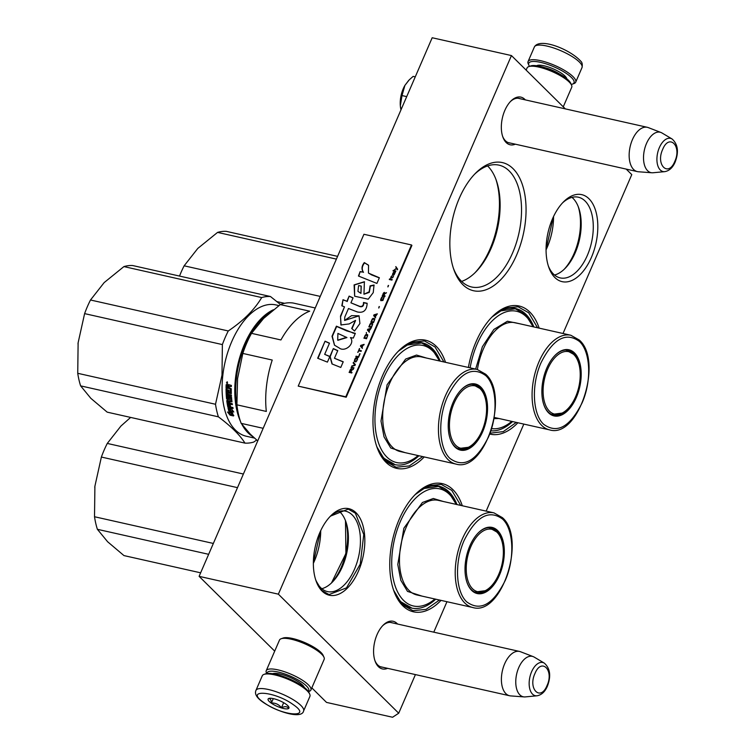 <?xml version="1.0" encoding="UTF-8"?>
<svg xmlns="http://www.w3.org/2000/svg" width="755" height="755" viewBox="0 0 755 755"><rect width="100%" height="100%" fill="white"/><g stroke="black" fill="none" stroke-linecap="round" stroke-linejoin="round"><path stroke-width="1.13" d="M313.363 562.777L320.469 531.161M313.363 563.334A44.356 24.415 102.7 0 0 314.335 561.192A44.356 24.415 102.7 0 0 320.705 530.661M546.063 249.292L553.311 217.015M546.063 249.83A44.356 24.415 102.7 0 0 547.167 247.385A44.356 24.415 102.7 0 0 553.547 216.534M515.354 144.186A24.424 13.448 -77.3 0 1 506.161 142.525A24.424 13.448 -77.3 0 1 502.821 136.919A24.424 13.448 -77.3 0 1 510.88 101.085A24.424 13.448 -77.3 0 1 524.838 99.377A24.424 13.448 -77.3 0 1 525.31 99.877M387.608 668.335A24.424 13.448 -77.3 0 1 378.415 666.665A24.424 13.448 -77.3 0 1 375.075 661.069A24.424 13.448 -77.3 0 1 383.125 625.234A24.424 13.448 -77.3 0 1 397.083 623.526A24.424 13.448 -77.3 0 1 397.564 624.026M462.843 284.673A65.685 36.155 -77.3 0 1 453.859 269.62A65.685 36.155 -77.3 0 1 475.518 173.254A65.685 36.155 -77.3 0 1 513.051 168.648A65.685 36.155 -77.3 0 1 516.618 255.02A65.685 36.155 -77.3 0 1 462.843 284.673M424.244 456.945A65.685 36.155 -77.3 0 1 385.984 462.296A65.685 36.155 -77.3 0 1 376.99 447.243A65.685 36.155 -77.3 0 1 398.649 350.877A65.685 36.155 -77.3 0 1 436.192 346.271A65.685 36.155 -77.3 0 1 445.516 362.325M468.383 367.459A65.685 36.155 -77.3 0 1 492.298 316.685A65.685 36.155 -77.3 0 1 529.831 312.079A65.685 36.155 -77.3 0 1 539.155 328.132M517.892 422.762A65.685 36.155 -77.3 0 1 489.948 434.097M441.024 600.385A65.685 36.155 -77.3 0 1 402.755 605.736A65.685 36.155 -77.3 0 1 393.77 590.674A65.685 36.155 -77.3 0 1 415.429 494.308A65.685 36.155 -77.3 0 1 452.972 489.702A65.685 36.155 -77.3 0 1 462.296 505.756M311.824 687.871L326.519 702.405L392.572 717.25L398.706 713.22L278.368 594.166L511.446 55.568L565.325 108.871M626.206 169.101L631.775 174.613L563.022 333.493M398.706 713.22L415.42 674.592M433.776 632.171L446.951 601.716M486.163 511.116L523.819 424.093M554.887 277.547A44.602 24.556 -77.3 0 1 548.791 267.317A44.602 24.556 -77.3 0 1 563.494 201.887A44.602 24.556 -77.3 0 1 588.985 198.763A44.602 24.556 -77.3 0 1 591.401 257.408A44.602 24.556 -77.3 0 1 554.887 277.547M322.14 591.137A44.356 24.415 102.7 0 0 358.455 571.11A44.356 24.415 102.7 0 0 356.049 512.777A44.356 24.415 102.7 0 0 330.699 515.891A44.356 24.415 102.7 0 0 316.071 580.963A44.356 24.415 102.7 0 0 322.14 591.137M382.577 667.203A22.801 12.552 -77.3 0 1 381.426 667.052A22.801 12.552 -77.3 0 1 377.708 664.938A22.801 12.552 -77.3 0 1 374.839 660.37M382.615 625.772A22.801 12.552 -77.3 0 1 391.43 622.554A22.801 12.552 -77.3 0 1 392.534 622.903M510.333 143.063A22.801 12.552 -77.3 0 1 509.181 142.903A22.801 12.552 -77.3 0 1 505.463 140.789A22.801 12.552 -77.3 0 1 502.585 136.221M510.361 101.623A22.801 12.552 -77.3 0 1 519.176 98.405A22.801 12.552 -77.3 0 1 520.289 98.754M453.387 268.223A62.438 34.371 102.7 0 0 461.447 281.219A62.438 34.371 -77.3 0 0 471.611 286.994A62.438 34.371 -77.3 0 0 516.127 243.554A62.438 34.371 -77.3 0 0 509.172 170.923A62.438 34.371 102.7 0 0 498.998 165.147A62.438 34.371 102.7 0 0 474.499 174.311M440.203 361.126A62.438 34.371 -77.3 0 0 432.304 348.546A62.438 34.371 102.7 0 0 422.139 342.77A62.438 34.371 102.7 0 0 397.63 351.934M376.518 445.846A62.438 34.371 102.7 0 0 384.578 458.842A62.438 34.371 -77.3 0 0 394.752 464.618A62.438 34.371 -77.3 0 0 418.94 455.756M533.851 326.934A62.438 34.371 -77.3 0 0 525.952 314.354A62.438 34.371 102.7 0 0 515.778 308.578A62.438 34.371 102.7 0 0 491.269 317.742M512.579 421.564A62.438 34.371 -77.3 0 1 491.099 430.831M456.983 504.566A62.438 34.371 -77.3 0 0 449.083 491.977A62.438 34.371 102.7 0 0 438.91 486.201A62.438 34.371 102.7 0 0 414.41 495.365M393.298 589.277A62.438 34.371 102.7 0 0 401.358 602.273A62.438 34.371 -77.3 0 0 411.532 608.049A62.438 34.371 -77.3 0 0 435.711 599.187M511.446 55.568L432.181 37.75L199.112 576.348L278.368 594.166M274.707 651.14L199.112 576.348M548.319 265.911A41.355 22.763 102.7 0 0 553.481 274.084A41.355 22.763 -77.3 0 0 560.219 277.906A41.355 22.763 -77.3 0 0 589.702 249.141A41.355 22.763 -77.3 0 0 585.097 201.028A41.355 22.763 102.7 0 0 578.358 197.206A41.355 22.763 102.7 0 0 562.466 202.963M329.709 516.93A41.204 22.688 102.7 0 1 345.564 511.173A41.204 22.688 102.7 0 1 352.283 514.985A41.204 22.688 -77.3 0 1 356.87 562.919A41.204 22.688 -77.3 0 1 327.491 591.59A41.204 22.688 -77.3 0 1 320.781 587.777A41.204 22.688 102.7 0 1 315.618 579.595M461.626 281.398A62.438 34.371 -77.3 0 0 475.725 272.026A62.438 34.371 -77.3 0 0 496.318 180.426A62.438 34.371 -77.3 0 0 487.768 166.109A62.438 34.371 102.7 0 0 487.588 165.93M554.519 275.028A41.355 22.763 -77.3 0 0 565.033 268.469A41.355 22.763 -77.3 0 0 578.67 207.795A41.355 22.763 -77.3 0 0 573.007 198.31A41.355 22.763 102.7 0 0 571.979 197.376M339.203 511.333A41.204 22.688 102.7 0 1 340.241 512.277A41.204 22.688 -77.3 0 1 345.875 521.724A41.204 22.688 -77.3 0 1 332.285 582.18A41.204 22.688 -77.3 0 1 321.809 588.711M495.875 179.237A65.364 35.976 -77.3 0 1 474.82 272.923M578.217 206.587A44.356 24.415 -77.3 0 1 564.108 269.375M345.394 520.459A44.356 24.415 -77.3 0 1 331.313 583.124M330.445 516.146L348.234 509.125L355.369 513.173L363.759 534.549L360.248 564.117L346.498 587.871L329.029 594.572L321.894 590.533L315.986 580.718M331.473 582.973L345.903 553.49L345.488 520.676M415.118 494.629L428.264 485.635L441.26 484.408L451.801 490.391L460.72 505.397M439.448 600.027L426.103 609.36L412.881 610.682L402.339 604.698L393.629 590.259M422.668 456.596L409.323 465.92L396.101 467.241L385.56 461.267L376.849 446.828M398.338 351.188L411.484 342.204L424.48 340.967L435.022 346.951L443.94 361.966M491.986 317.006L505.133 308.012L518.128 306.785L528.67 312.768L537.579 327.774M516.316 422.404L503.264 431.615L490.288 433.172M632.416 139.647A22.707 12.495 -77.3 0 1 647.299 127.302A22.707 12.495 -77.3 0 1 648.271 127.595L660.965 132.484A20.715 11.4 -77.3 0 1 661.975 132.974L672.073 138.977A17.016 9.362 102.7 0 0 659.36 147.602A17.016 9.362 102.7 0 0 664.73 171.649L653.028 172.753A20.715 11.4 102.7 0 1 651.905 172.772L638.343 171.753A22.707 12.495 102.7 0 1 637.343 171.602A22.707 12.495 102.7 0 1 632.416 139.647M651.905 172.772A20.715 11.4 102.7 0 1 646.497 143.478A20.715 11.4 -77.3 0 1 660.965 132.484M504.661 663.796A22.707 12.495 -77.3 0 1 519.553 651.442A22.707 12.495 -77.3 0 1 520.516 651.744L533.209 656.623A20.715 11.4 -77.3 0 1 534.219 657.114L544.317 663.126A17.016 9.362 102.7 0 0 531.605 671.752A17.016 9.362 102.7 0 0 536.975 695.799L525.272 696.903A20.715 11.4 102.7 0 1 524.149 696.912L510.597 695.902A22.707 12.495 102.7 0 1 509.587 695.751A22.707 12.495 102.7 0 1 504.661 663.796M524.149 696.912A20.715 11.4 102.7 0 1 518.742 667.628A20.715 11.4 -77.3 0 1 533.209 656.623M308.351 691.429A22.707 6.172 -156.6 0 0 306.436 685.965A22.707 6.172 -156.6 0 0 282.823 673.309A22.707 6.172 -156.6 0 0 266.959 673.517M308.484 691.618L309.239 691.353A24.33 6.616 -156.6 0 0 310.89 690.032A24.33 6.616 -156.6 0 0 308.38 684.823A24.33 6.616 -156.6 0 0 284.371 671.686A24.33 6.616 -156.6 0 0 266.232 670.714A24.33 6.616 -156.6 0 0 266.402 672.818L266.723 673.554M304.369 687.456A18.007 4.889 -156.6 0 0 304.341 687.399A18.007 4.889 -156.6 0 0 302.604 685.096A18.007 4.889 -156.6 0 0 287.202 676.225A18.007 4.889 -156.6 0 0 272.64 673.677A18.007 4.889 -156.6 0 0 272.574 673.705M303.595 686.861A16.383 4.454 -156.6 0 0 303.699 686.333M310.89 690.032L324.15 659.379A24.33 6.616 -156.6 0 0 323.989 657.275L323.131 655.34A22.707 6.172 -156.6 0 0 320.941 652.443A22.707 6.172 -156.6 0 0 301.519 641.25A22.707 6.172 -156.6 0 0 283.144 638.032L281.153 638.739A24.33 6.616 -156.6 0 0 279.501 640.051L266.232 670.714M323.989 657.275A24.33 6.616 -156.6 0 0 321.639 654.17A24.33 6.616 -156.6 0 0 300.83 642.175A24.33 6.616 -156.6 0 0 281.153 638.739M526.141 70.102L527.075 67.931A24.33 6.616 23.4 0 1 528.726 66.619A24.33 6.616 23.4 0 1 548.413 70.055A24.33 6.616 23.4 0 1 569.223 82.05A24.33 6.616 23.4 0 1 571.563 85.155A24.33 6.616 23.4 0 1 571.733 87.259L563.258 106.832M528.726 66.619L530.727 65.912A22.707 6.172 23.4 0 1 549.093 69.13A22.707 6.172 23.4 0 1 568.515 80.323A22.707 6.172 23.4 0 1 570.705 83.22L571.563 85.155M401.113 95.347A21.083 11.608 -77.3 0 1 404.916 85.381L402.009 95.564L400.329 105.728A21.083 11.608 -77.3 0 1 401.113 95.347M408.672 80.445L404.916 85.381L409.219 79.87L413.136 76.387L415.269 76.831M400.329 105.728L400.367 106.2A21.083 11.608 102.7 0 0 400.99 109.834M415.25 76.868L413.136 76.387M406.709 96.621L402.009 95.564M400.367 106.2L401.018 109.768M303.576 711.021L309.899 696.412A25.953 7.05 -156.6 0 0 309.72 694.156L309.031 692.609A24.651 6.701 -156.6 0 0 302.34 685.955A24.651 6.701 -156.6 0 0 270.13 673.441A24.651 6.701 -156.6 0 0 265.628 673.828L264.024 674.385A25.953 7.05 -156.6 0 0 262.268 675.791L255.945 690.41C254.407 694.034 256.889 698.045 263.372 702.452C278.312 712.465 301.962 719.194 303.576 711.021A25.953 7.05 -156.6 0 0 296.356 701.763A25.953 7.05 -156.6 0 0 271.658 690.325A25.953 7.05 -156.6 0 0 255.945 690.41M309.72 694.156A25.953 7.05 -156.6 0 0 302.68 687.154A25.953 7.05 -156.6 0 0 268.771 673.979A25.953 7.05 -156.6 0 0 264.024 674.385M273.876 673.545L273.933 673.413A16.185 4.398 -156.6 0 0 273.876 673.545A16.185 4.398 -156.6 0 0 273.782 673.904M301.736 684.304A15.411 4.19 23.4 0 1 302.67 686.182M276.679 673.451A15.411 4.19 -156.6 0 0 274.66 674.064M263.995 702.66C282.634 716.287 313.476 718.241 293.044 704.5C274.405 690.872 243.563 688.919 263.995 702.66M271.262 703.122A11.353 3.086 -156.6 0 0 283.436 708.473A11.353 3.086 -156.6 0 0 288.863 707.105A11.353 3.086 -156.6 0 0 285.777 704.038A11.353 3.086 -156.6 0 0 268.865 698.451A11.353 3.086 -156.6 0 0 271.262 703.122M269.195 698.356L268.478 698.696C270.214 698.366 271.177 699.809 271.375 703.018C275.509 702.839 278.869 704.424 281.464 707.794C284.626 706.17 287.023 706.321 288.646 708.247L288.391 706.35M281.464 707.794L283.663 702.697M271.375 703.018L273.282 698.611M529.481 66.346A24.651 6.701 23.4 0 1 528.934 65.355A24.651 6.701 23.4 0 1 544.714 63.439A24.651 6.701 23.4 0 1 573.168 79.501A24.651 6.701 23.4 0 1 572.337 84.145A24.651 6.701 23.4 0 1 571.242 84.418M528.934 65.355L528.245 63.807A25.953 7.05 23.4 0 1 528.066 61.561A25.953 7.05 23.4 0 1 544.865 61.797A25.953 7.05 23.4 0 1 574.81 78.699A25.953 7.05 23.4 0 1 575.697 82.172A25.953 7.05 23.4 0 1 573.942 83.579L572.337 84.145M456.162 504.378A60.013 33.031 102.7 0 0 449.48 494.421A60.013 33.031 -77.3 0 0 400.348 521.516A60.013 33.031 -77.3 0 0 403.604 600.423A60.013 33.031 102.7 0 0 434.889 599.008M489.816 527.698A33.248 18.299 -77.3 0 1 491.061 528.302M466.977 582.379A33.248 18.299 102.7 0 0 471.431 589.731A33.248 18.299 102.7 0 0 476.849 592.807A33.248 18.299 102.7 0 0 500.546 569.685A33.248 18.299 102.7 0 0 496.847 531.001A33.248 18.299 102.7 0 0 491.43 527.934A33.248 18.299 102.7 0 0 478.047 533.134M476.669 592.316A33.248 18.299 -77.3 0 1 475.291 592.326M471.715 590.429A33.9 18.658 102.7 0 0 499.461 575.121A33.9 18.658 102.7 0 0 497.62 530.548A33.9 18.658 102.7 0 0 478.255 532.926A33.9 18.658 102.7 0 0 467.081 582.652A33.9 18.658 102.7 0 0 471.715 590.429M466.75 601.886C480.284 611.739 493.091 604.642 505.189 580.567C514.985 558.728 513.721 529.302 502.585 519.091C489.061 509.238 476.245 516.335 464.146 540.41C454.35 562.248 455.614 591.675 466.75 601.886M421.969 596.101L407.511 591.401L400.811 580.293L397.781 564.504L403.868 528.207L422.423 502.49L433.313 498.489L443.242 501.471M411.192 607.652L401.065 601.914L398.904 599.498M423.848 488.523L438.438 486.418L448.564 492.156L456.313 504.406M213.344 543.449L94.517 516.741L94.903 486.211L101.378 457.049L237.495 487.645M130.634 417.421L120.932 426.046L107.276 443.43L243.384 474.027M94.517 516.741A74.603 41.072 102.7 0 0 97.395 529.312L107.625 541.76L123.962 555.586L200.641 572.818M97.395 529.312L208.644 554.312M101.378 457.049A74.603 41.072 -77.3 0 1 107.276 443.43M94.903 486.211A68.12 37.495 102.7 0 0 94.771 487.4M472.564 588.777A32.003 17.62 -77.3 0 1 470.827 546.695A32.003 17.62 -77.3 0 1 497.026 532.256A32.003 17.62 102.7 0 1 498.036 533.36A32.003 17.62 102.7 0 1 501.981 564.381A32.003 17.62 102.7 0 1 485.135 590.731A32.003 17.62 102.7 0 1 472.564 588.777M488.825 527.688A32.927 18.12 -77.3 0 1 489.297 527.783L496.743 531.945L498.036 533.36M474.395 591.911A32.927 18.12 102.7 0 0 474.857 592.033L485.135 590.731M491.798 428.623A60.013 33.031 102.7 0 0 511.758 421.384M533.03 326.755A60.013 33.031 102.7 0 0 526.339 316.798A60.013 33.031 -77.3 0 0 470.12 367.855M566.684 350.075A33.248 18.299 -77.3 0 1 567.93 350.679M543.845 404.755A33.248 18.299 102.7 0 0 548.3 412.107A33.248 18.299 102.7 0 0 553.717 415.184A33.248 18.299 102.7 0 0 577.415 392.062A33.248 18.299 102.7 0 0 573.715 353.378A33.248 18.299 102.7 0 0 568.298 350.311A33.248 18.299 102.7 0 0 554.916 355.511M553.538 414.693A33.248 18.299 -77.3 0 1 552.16 414.703M548.583 412.806A33.9 18.658 102.7 0 0 576.329 397.498A33.9 18.658 102.7 0 0 574.489 352.925A33.9 18.658 102.7 0 0 555.114 355.303A33.9 18.658 102.7 0 0 543.94 405.029A33.9 18.658 102.7 0 0 548.583 412.806M543.619 424.263C557.143 434.116 569.959 427.019 582.058 402.943C591.854 381.105 590.589 351.679 579.453 341.468C565.92 331.615 553.113 338.712 541.014 362.787C531.218 384.625 532.483 414.051 543.619 424.263M475.641 369.091L482.388 346.696L493.836 329.463L507.426 321.234L520.11 323.848M498.838 418.478L494.148 418.657M500.716 310.9L515.306 308.795L525.423 314.533L533.172 326.783M276.991 301.613L284.55 303.321M336.39 259.107L217.563 232.398A74.603 41.072 -77.3 0 1 226.33 231.36L337.579 256.36M217.563 232.398L197.801 248.423L184.135 265.807L320.252 296.404M179.52 276.075A74.603 41.072 -77.3 0 1 184.135 265.807M549.432 411.154A32.003 17.62 -77.3 0 1 547.696 369.072A32.003 17.62 -77.3 0 1 573.894 354.633A32.003 17.62 102.7 0 1 574.895 355.737A32.003 17.62 102.7 0 1 578.849 386.758A32.003 17.62 102.7 0 1 562.003 413.108A32.003 17.62 102.7 0 1 549.432 411.154M565.693 350.065A32.927 18.12 -77.3 0 1 566.165 350.16L573.611 354.322L574.895 355.737M551.254 414.287A32.927 18.12 102.7 0 0 551.726 414.41L562.003 413.108M315.241 307.983L293.223 303.038A72.98 40.175 -77.3 0 0 280.284 304.576L263.608 318.45L251.509 333.342L280.926 339.958A72.98 40.175 -77.3 0 1 309.701 311.192L280.284 304.576M257.719 440.901L250.301 434.163L241.156 423.366A72.98 40.175 -77.3 0 1 236.91 404.822L237.57 378.614L242.817 353.425A72.98 40.175 -77.3 0 1 251.509 333.342M236.91 404.822L266.326 411.437A72.98 40.175 -77.3 0 1 272.234 360.041L242.817 353.425M263.174 428.311L241.156 423.366M439.382 360.947A60.013 33.031 102.7 0 0 432.7 350.99A60.013 33.031 -77.3 0 0 383.578 378.076A60.013 33.031 -77.3 0 0 386.824 456.992A60.013 33.031 102.7 0 0 418.119 455.567M473.036 384.267A33.248 18.299 -77.3 0 1 474.282 384.861M450.207 438.948A33.248 18.299 102.7 0 0 454.652 446.299A33.248 18.299 102.7 0 0 460.069 449.376A33.248 18.299 102.7 0 0 483.776 426.245A33.248 18.299 102.7 0 0 480.067 387.57A33.248 18.299 102.7 0 0 474.65 384.493A33.248 18.299 102.7 0 0 461.267 389.703M459.889 448.885A33.248 18.299 -77.3 0 1 458.511 448.885M454.935 446.988A33.9 18.658 102.7 0 0 482.681 431.69A33.9 18.658 102.7 0 0 480.85 387.117A33.9 18.658 102.7 0 0 461.475 389.495A33.9 18.658 102.7 0 0 450.301 439.221A33.9 18.658 102.7 0 0 454.935 446.988M449.98 458.455C463.504 468.308 476.311 461.201 488.419 437.136C498.206 415.288 496.941 385.862 485.805 375.66C472.281 365.798 459.465 372.904 447.366 396.97C437.579 418.817 438.834 448.243 449.98 458.455M405.199 452.67L390.731 447.97L384.031 436.862L381.001 421.064L387.089 384.776L405.643 359.05L416.534 355.058L426.462 358.04M394.412 464.221L384.286 458.474L382.124 456.067M407.068 345.092L421.658 342.978L431.784 348.725L439.533 360.975M215.515 404.265L77.737 373.3L78.124 342.77L84.607 313.618L222.376 344.582L221.998 375.112L215.515 404.265A74.603 41.072 102.7 0 0 218.393 416.836C231.285 426.5 240.137 435.267 244.96 443.119A74.603 41.072 102.7 0 0 253.727 442.071L256.681 440.014M123.914 266.591A74.603 41.072 -77.3 0 1 132.691 265.543L270.469 296.517A74.603 41.072 -77.3 0 0 261.692 297.555C254.586 309.597 243.45 320.733 228.274 330.964L90.496 299.999L104.152 282.606L123.914 266.591L261.692 297.555M280.454 304.51L270.469 296.517M77.737 373.3A74.603 41.072 102.7 0 0 80.625 385.871L90.845 398.329L107.182 412.145L244.96 443.119M80.625 385.871L218.393 416.836M228.454 398.602L228.831 398.338A66.657 36.693 102.7 0 1 228.661 396.366L228.284 396.601A67.308 37.052 102.7 0 0 228.454 398.602L227.481 398.376A67.308 37.052 102.7 0 1 227.227 395.224L227.604 394.997A66.657 36.693 102.7 0 0 227.623 395.309L231.455 396.148M237.391 408.53A66.657 36.693 102.7 0 1 236.419 378.066A66.657 36.693 -77.3 0 1 269.648 312.853M273.376 309.767A67.308 37.052 -77.3 0 0 235.522 377.991A67.308 37.052 102.7 0 0 240.43 421.337M242.072 424.678A67.308 37.052 102.7 0 0 252.84 436.598M254.463 438.07L246.385 436.258A67.308 37.052 102.7 0 1 222.838 375.141A67.308 37.052 -77.3 0 1 275.905 304.916L278.888 305.586M222.376 344.582A74.603 41.072 -77.3 0 1 228.274 330.964M84.607 313.618A74.603 41.072 -77.3 0 1 90.496 299.999M78.124 342.77A68.12 37.495 102.7 0 0 77.992 343.969M232.464 411.098A66.657 36.693 102.7 0 1 232.266 410.342L231.917 410.72L233.795 412.022L231.389 408.7L228.029 407.945L230.077 409.408A67.308 37.052 102.7 0 0 231.502 414.504L231.842 414.089L233.748 415.335M230.077 409.408L230.426 409.04A66.657 36.693 102.7 0 0 231.842 414.089M229.275 408.228L230.426 409.04M232.266 410.342L232.851 410.748M231.917 410.72A67.308 37.052 102.7 0 0 233.408 415.75L231.502 414.504M229.445 413.306L227.5 411.994L230.096 415.193L233.474 415.958L231.351 414.561A67.308 37.052 102.7 0 1 229.916 409.474L228.085 408.162A67.308 37.052 102.7 0 0 229.445 413.306L229.794 412.9A66.657 36.693 102.7 0 1 228.605 408.54M226.141 384.71A67.308 37.052 102.7 0 0 226.066 388.004L226.443 387.843A66.657 36.693 102.7 0 1 226.509 384.578L228.038 384.635L228.614 385.503L229.246 384.908L231.36 385.38L231.323 386.56L229.029 386.551L229.01 387.721L231.275 388.712A67.308 37.052 102.7 0 0 231.323 393.478L227.113 392.996L227.17 394.11L231.398 395.063L231.455 396.167L227.227 395.224M229.029 386.551L231.323 386.352M228.284 396.601L231.54 397.328A67.308 37.052 102.7 0 0 231.983 401.82L230.133 401.462A66.657 36.693 102.7 0 0 230.19 401.839M229.765 401.745A67.308 37.052 102.7 0 0 229.964 403.142L232.229 403.651L232.398 404.689L228.17 403.746L232.332 404.284M228.17 403.746A67.308 37.052 102.7 0 0 228.633 406.369L230.011 406.426A66.657 36.693 102.7 0 1 229.643 404.482M233.012 408.049L228.312 407.417L233.106 408.493L232.899 407.492L230.624 406.973A67.308 37.052 102.7 0 1 230.19 404.605L229.209 404.378A67.308 37.052 102.7 0 0 229.643 406.756M227.151 400.367L226.774 400.65A67.308 37.052 102.7 0 0 227.812 406.907L228.17 406.567A66.657 36.693 102.7 0 1 227.151 400.367L227.5 400.018M231.002 397.706L230.624 397.951A67.308 37.052 102.7 0 0 230.926 400.981L231.304 400.707A66.657 36.693 102.7 0 1 231.002 397.706L229.699 397.413A66.657 36.693 102.7 0 0 229.718 397.574M230.624 397.951L229.331 397.659A67.308 37.052 102.7 0 0 229.52 399.65L226.585 398.989A67.308 37.052 102.7 0 1 226.056 388.938L227.038 389.155A67.308 37.052 102.7 0 0 227.076 391.628L228.425 391.836A66.657 36.693 102.7 0 1 228.397 390.024M229.52 399.65L226.585 398.989M226.434 389.023A66.657 36.693 102.7 0 0 226.953 398.725M230.322 392.355L230.7 392.166A66.657 36.693 102.7 0 1 230.662 388.976L230.294 389.136A67.308 37.052 102.7 0 0 230.322 392.355L229.029 392.251A67.308 37.052 102.7 0 1 228.991 390.156L228.019 389.939A67.308 37.052 102.7 0 0 228.057 392.024M226.066 388.004L230.511 388.759L226.443 387.843M227.085 385.805A67.308 37.052 102.7 0 0 227.047 387.277L228.029 387.494A67.308 37.052 102.7 0 1 228.067 385.833L227.085 385.805M227.463 385.673L228.444 385.701A66.657 36.693 102.7 0 0 228.406 387.343L228.038 387.268M228.35 402.236L228.199 401.198L229.161 401.245A66.657 36.693 102.7 0 0 229.35 402.623L228.925 402.528M228.671 407.077L228.17 406.567M230.133 401.462L231.983 401.877M227.604 394.997L231.436 395.856M231.304 393.648L227.491 392.789L227.538 393.893M228.406 384.512L228.991 385.38L229.624 384.786M227.123 383.549L226.953 381.936L227.227 383.436L226.679 382.898M227.302 383.455L227.321 381.832M228.312 407.417L227.812 406.907M226.774 400.65L230.926 400.981M230.096 415.193L232.314 415.193M228.925 412.957L230.435 414.778M231.691 414.146L233.814 415.533M228.435 407.813L230.266 409.106A66.657 36.693 102.7 0 0 230.284 409.191M227.548 382.993L226.415 382.842L227.557 382.908M227.831 401.481L227.982 402.528L228.982 402.925A67.308 37.052 102.7 0 1 228.793 401.528L227.831 401.481M455.784 445.346A32.003 17.62 -77.3 0 1 454.048 403.264A32.003 17.62 -77.3 0 1 480.246 388.816A32.003 17.62 102.7 0 1 481.256 389.92A32.003 17.62 102.7 0 1 485.201 420.941A32.003 17.62 102.7 0 1 468.355 447.29A32.003 17.62 102.7 0 1 455.784 445.346M472.045 384.257A32.927 18.12 -77.3 0 1 472.517 384.352L479.972 388.514L481.256 389.92M457.615 448.479A32.927 18.12 102.7 0 0 458.077 448.593L468.355 447.29M395.931 266.76L396.479 268.497L394.676 269.667M396.601 268.742L397.375 269.799L397.64 269.195L395.809 266.591L396.337 268.355L394.421 269.79L396.601 268.742L397.394 269.761M351.736 372.989L351.99 372.394L350.811 372.13L351.547 370.422L353.378 369.186L351.698 369.799L351.311 368.836L349.093 372.394L351.736 372.989M351.084 367.798L353.727 368.383L353.982 367.789L351.339 367.194L351.084 367.798M351.688 366.392L355.029 365.382L355.369 364.58L353.425 362.391L353.161 362.985L354.859 364.91L351.688 366.392M354.812 359.182L354.293 361.381L355.841 361.947L357.672 358.842L357.247 357.974L355.369 358.323L354.539 361.702M356.105 356.181L355.85 356.785L358.493 357.379L360.05 353.774L358.417 356.7L356.105 356.181L356.03 356.822M363.863 344.969L364.118 344.365L360.786 345.375L360.437 346.177L362.391 348.366L362.145 347.215L363.013 345.214L363.863 344.969M367.76 334.965L365.901 334.55L363.901 338.164L366.543 338.759L367.76 334.965M366.373 333.446L366.373 332.464L366.373 333.446M367.411 330.058L369.365 332.257L369.12 331.105L371.092 328.246L367.76 329.255L367.411 330.058L369.365 332.238M372.706 324.112L372.272 323.244L370.799 323.244L368.799 326.858L371.441 327.453L372.706 324.112M374.782 319.299L374.357 318.44L372.876 318.431L370.875 322.055L373.517 322.64L374.782 319.299M378.802 308.012L379.406 306.615L378.802 308.012M389.287 279.51L391.93 280.105L392.194 279.501L389.552 278.906L389.287 279.51M394.78 273.385L395.309 272.3L393.657 272.253L392.458 275.169L393.497 272.772L393.251 275.349L394.78 273.385M359.682 348.64L357.757 352.377L358.729 350.839L361.088 351.368L361.352 350.773L358.984 350.245L359.682 348.64M377.33 313.835L373.999 314.844L373.649 315.647L375.603 317.836L375.358 316.685L377.33 313.835M392.43 277.802L393.487 276.5L392.751 277.217L391.524 277.047L391.779 275.896L390.741 278.302L391.307 277.547L392.43 277.802M384.04 297.328L382.153 300.424L381.048 299.839L382.511 296.875L381.794 297.262L380.813 300.669L382.927 300.481L384.04 297.328M385.088 295.922L383.908 295.658L384.644 293.95L386.475 292.714L384.786 293.327L384.408 292.364L382.181 295.922L384.823 296.517L385.088 295.922M387.938 286.9L388.551 285.494L387.938 286.9M395.658 271.498L395.875 270.998L393.232 270.403L393.015 270.903L395.658 271.498M370.922 274.461L368.449 273.036L368.553 265.213L364.306 262.589C361.673 265.958 361.315 269.129 363.221 272.083L360.116 271.592L358.446 276.028L376.915 283.427L379.369 277.755L368.591 273.168M374.027 285.022L370.092 285.852L369.157 291.826L363.957 294.233L364.382 281.738L354.095 284.899L354.652 296.215L368.223 299.216L373.244 292.619L374.027 285.022M344.79 317.053L348.48 308.512L357.304 311.947C363.495 313.268 366.779 310.39 367.156 303.293L363.485 302.472C363.589 305.454 362.334 306.747 359.701 306.36L350.933 302.821L353.076 297.866L349.14 296.102L346.904 301.254L343.015 299.707L341.807 305.775L344.488 306.841L340.496 316.081L340.939 324.952L349.206 323.923L355.473 320.403L351.679 328.472L354.557 331.011L359.918 323.517L359.031 315.807L351.575 315.656L344.591 320.45L344.79 317.053M352.528 332.738L336.4 326.179L332.011 336.277L334.484 345.186L339.127 347.932C344.78 352.642 355.539 343.695 350.424 337.608L353.302 338.07L355.341 333.37L346.677 330.86L336.683 326.462L332.323 336.428L334.569 345.252M333.314 348.602L329.907 356.473L331.992 363.948L340.779 367.449L343.232 361.777L334.456 358.266L337.778 350.603L333.314 348.602L330.19 356.747L332.228 364.042M317.666 358.238L327.415 362.117L329.869 356.454L324.669 354.35L329.501 343.185L325.046 341.184L317.666 358.238M411.484 244.96L363.929 234.276L298.216 386.116L345.781 396.8L411.484 244.96L411.909 245.384L346.205 397.224L345.781 396.8M350.131 369.997L349.272 372.441M350.405 369.506L350.273 370.139M350.745 369.148L350.546 369.648M351.698 369.799L353.283 369.412M350.811 372.13L351.953 372.489M351.339 367.194L351.264 367.836M353.944 367.883L351.481 367.336M351.953 365.788L351.924 366.326M354.859 364.91L352.094 365.93M353.161 362.985L355.001 365.052M353.557 362.542L353.302 363.127M355.086 358.7L354.954 359.323M355.369 358.323L355.227 358.842M355.765 357.974L355.511 358.465M357.247 357.974L356.539 357.927M358.417 356.7L356.247 356.322M359.71 353.699L358.559 356.841M360.437 346.177L362.391 348.357M360.786 345.375L360.579 346.309M364.033 344.573L360.928 345.516M364.948 335.767L364.089 338.212M365.222 335.277L365.09 335.899M365.505 334.899L365.363 335.418M365.901 334.55L365.647 335.041M367.383 334.55L366.675 334.503M367.76 329.255L367.553 330.199M371.007 328.463L367.902 329.397M369.837 324.452L368.987 326.896M370.11 323.961L369.978 324.593M370.394 323.593L370.252 324.103M370.799 323.244L370.535 323.725M372.272 323.244L371.573 323.197M371.922 319.648L371.064 322.092M372.187 319.157L372.064 319.79M372.479 318.789L372.328 319.299M372.876 318.431L372.621 318.921M374.357 318.44L373.649 318.393M379.133 306.549L378.708 307.993M389.552 278.906L389.476 279.548M392.147 279.605L389.693 279.048M393.147 274.442L393.223 275.009M393.346 273.829L393.289 274.584M393.827 272.734L393.487 273.971M392.647 273.895L392.534 274.745M392.902 273.291L392.789 274.037M393.223 272.706L393.044 273.433M394.771 272.395L394.016 272.329M359.399 348.574L357.936 352.425M358.984 350.245L361.305 350.867M373.999 314.844L373.791 315.788L375.603 317.827M377.245 314.042L374.14 314.986M391.081 277.5L390.92 278.34M390.854 276.896L390.816 277.434M391.779 275.896L391.439 277.132M391.524 277.047L392.534 277.274M393.261 276.453L393.128 277.076M383.804 297.168L382.813 300.348L381.124 300.084M380.624 299.971L380.813 300.556M380.68 299.537L380.765 300.103M380.841 299.027L380.822 299.678M381.228 298.131L380.982 299.169M381.502 297.64L381.369 298.272M381.794 297.262L381.643 297.781M382.19 296.913L381.936 297.404M383.908 295.658L385.041 296.017M383.219 293.525L382.37 295.969M383.493 293.034L383.361 293.667M383.842 292.676L383.634 293.176M384.786 293.327L386.371 292.94M388.268 285.428L387.843 286.872M393.232 270.403L393.195 270.941M395.828 271.092L393.374 270.545M379.303 277.897L371.205 274.735M360.116 271.592L358.785 276.16M363.221 272.083L360.399 271.866M364.306 262.589L364.589 262.863C361.928 266.213 361.57 269.384 363.504 272.366M368.487 265.279L364.589 262.863M374.159 285.333L370.375 286.126L369.299 292.374L363.957 294.233M364.523 281.879L354.482 284.937L354.661 296.215M359.078 315.845L344.591 320.45M355.577 320.516L352.009 328.727M340.496 316.081L341.1 325.103M344.488 306.841L340.779 316.364M343.015 299.707L342.128 305.907M346.904 301.254L343.298 299.99M349.14 296.102L347.187 301.538M353.029 297.998L349.423 296.385M350.933 302.821L359.984 306.634C362.579 307.143 363.844 305.85 363.768 302.755L363.485 302.472M367.156 303.51L363.768 302.755M355.246 333.568L352.811 333.021M337.721 350.735L333.597 348.885M334.456 358.266L343.176 361.919M325.046 341.184L318.015 358.37M329.454 343.308L325.329 341.458M324.669 354.35L329.803 356.596M346.205 397.224L298.216 386.116M350.613 372.187L349.631 371.856L351.217 369.469L350.613 372.187L349.631 371.856M357.304 358.87L356.435 361.305L354.746 361.041L355.614 358.597L357.304 358.87M362.891 345.403L362.107 347.206L360.833 345.828L362.891 345.403M367.44 335.447L366.609 338.221L364.505 337.645L365.75 335.173L367.44 335.447M369.865 329.284L369.082 331.086L367.808 329.709L369.865 329.284M372.338 324.131L371.507 326.915L369.393 326.33L370.648 323.867L372.338 324.131M374.414 319.327L373.583 322.111L371.479 321.526L372.725 319.063L374.414 319.327M394.525 272.999L393.723 275.009L393.572 273.886L394.053 272.781L394.525 272.999M376.094 314.873L375.32 316.675L374.046 315.297L376.094 314.873M383.71 295.715L382.728 295.384L384.314 292.997L383.71 295.715L382.728 295.384M361.23 286.173L360.966 293.374L358.115 291.534M346.639 337.296L337.702 340.156L337.9 333.417L346.923 337.579L337.863 340.307M351.301 370.148L350.471 372.055M357.228 359.295L357.257 359.842M357.115 359.701L356.907 360.645M356.766 360.503L356.681 361.032M355.775 361.381L355.067 361.334M362.749 345.261L361.966 347.064M367.383 335.541L367.506 336.013M367.364 335.871L367.392 336.419M367.251 336.277L366.609 338.221M366.468 338.08L364.505 337.645M369.724 329.152L368.94 330.954M372.262 324.556L372.281 325.112M372.139 324.971L371.507 326.915M371.366 326.773L369.393 326.33M374.338 319.752L374.367 320.309M374.225 320.167L373.583 322.111M373.442 321.97L371.479 321.526M394.459 272.98L394.639 273.461M394.497 273.319L394.535 273.989M394.393 273.848L394.27 274.584M394.129 274.452L393.987 274.962M375.952 314.731L375.178 316.534M384.389 293.676L383.568 295.573M360.682 293.091L357.927 291.364L358.587 285.588L361.098 286.032L360.966 293.374M674.8 161.381C682.02 145.941 669.147 133.21 662.682 149.396C655.463 164.835 668.335 177.567 674.8 161.381M547.045 685.531C554.274 670.091 541.401 657.36 534.936 673.545C527.717 688.985 540.58 701.716 547.045 685.531M559.493 73.952A15.411 4.19 -156.6 0 0 545.157 67.742M566.788 78.775A16.704 4.539 -156.6 0 0 566.146 77.406A16.704 4.539 -156.6 0 0 551.414 68.11A16.704 4.539 -156.6 0 0 536.645 65.732M528.066 61.561L534.389 46.952A25.953 7.05 23.4 0 1 556.048 48.801A25.953 7.05 23.4 0 1 581.133 64.081A25.953 7.05 23.4 0 1 582.02 67.563L575.697 82.172M493.987 512.881A48.49 26.699 102.7 0 0 459.418 546.611A48.49 26.699 102.7 0 0 464.816 603.019A48.49 26.699 102.7 0 0 472.715 607.501C501.726 616.495 526.679 538.343 502.405 517.637L493.987 512.881L438.23 500.348A48.49 26.699 -77.3 0 0 403.67 534.078A48.49 26.699 -77.3 0 0 409.068 590.495A48.49 26.699 -77.3 0 0 416.968 594.978L472.715 607.501M570.846 335.258A48.49 26.699 102.7 0 0 536.276 368.987A48.49 26.699 102.7 0 0 541.675 425.395A48.49 26.699 102.7 0 0 549.583 429.878C578.594 438.872 603.538 360.72 579.264 340.014L570.846 335.258L515.099 322.725A48.49 26.699 -77.3 0 0 477.396 369.488M477.207 369.44A48.49 26.699 102.7 0 0 442.638 403.17A48.49 26.699 102.7 0 0 448.036 459.587A48.49 26.699 102.7 0 0 455.935 464.07C484.946 473.055 509.899 394.912 485.625 374.206L477.207 369.44L421.45 356.917A48.49 26.699 -77.3 0 0 386.89 390.646A48.49 26.699 -77.3 0 0 392.289 447.054A48.49 26.699 -77.3 0 0 400.188 451.537L455.935 464.07M518.024 98.244L647.299 127.302M508.068 142.553L637.343 171.602M664.73 171.649C669.26 170.856 672.733 167.667 675.14 162.08C678.981 151.934 677.962 144.233 672.073 138.977M390.278 622.394L519.553 651.442M380.322 666.703L509.587 695.751M536.975 695.799C541.514 695.006 544.978 691.816 547.384 686.229C551.226 676.084 550.206 668.383 544.317 663.126M534.389 46.952C539.712 37.25 570.148 49.283 580.935 61.372C582.218 62.542 582.577 64.6 582.02 67.563M494.346 417.468L549.583 429.878"/></g></svg>
